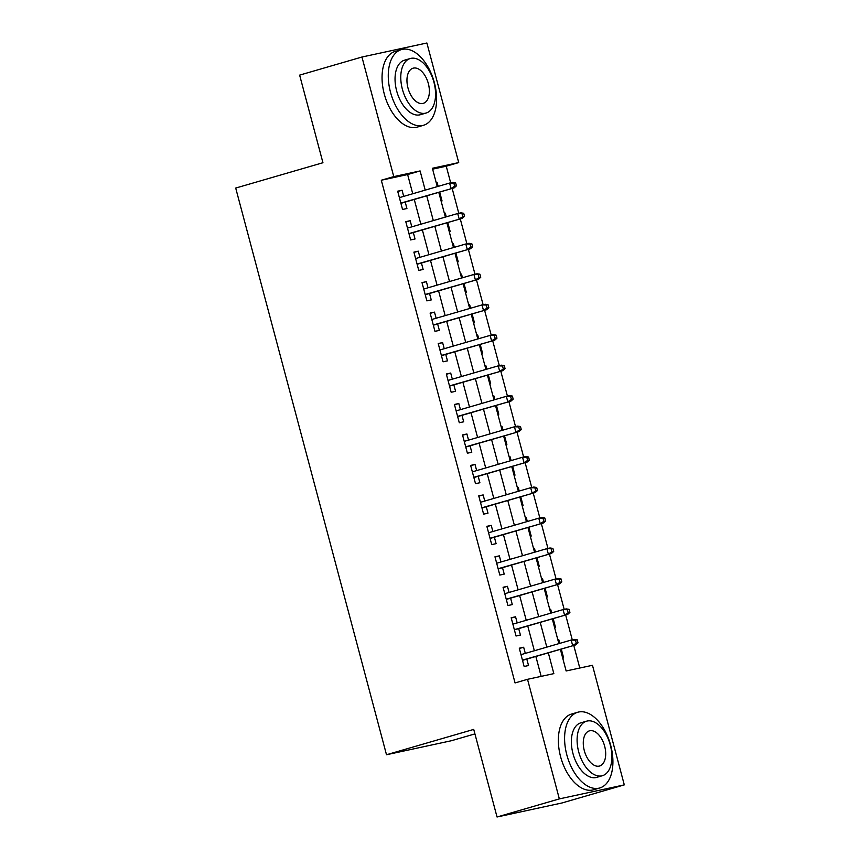 <?xml version="1.0" encoding="UTF-8"?>
<svg xmlns="http://www.w3.org/2000/svg" width="860" height="860" viewBox="0 0 860 860"><rect width="100%" height="100%" fill="white"/><g stroke="black" fill="none" stroke-linecap="round" stroke-linejoin="round"><path stroke-width="1.29" d="M474.924 733.903L451.435 740.718L386.495 754.747L235.704 188.06L322.941 162.723L299.635 75.121L361.952 57.029L426.893 43L458.713 162.583L432.387 168.27L437.267 186.631M450.672 182.814L446.254 166.206L458.713 162.583M579.78 668.037L573.77 645.451M572.265 639.818L565.665 614.986M564.16 609.353L557.559 584.52M556.054 578.887L549.443 554.055M547.949 548.422L541.338 523.579M539.843 517.957L533.232 493.113M531.738 487.491L525.127 462.648M523.633 457.025L517.021 432.182M515.527 426.549L508.916 401.717M507.421 396.084L500.81 371.251M499.305 365.618L492.705 340.775M491.2 335.153L484.599 310.31M483.094 304.687L476.483 279.844M474.989 274.222L468.377 249.378M466.883 243.745L460.272 218.913M458.778 213.28L452.166 188.447M560.387 649.343L566.138 670.972L592.476 665.296L624.295 784.879L559.344 798.897L527.524 679.314L553.851 673.627L548.325 652.847M559.344 798.897L497.037 817L561.978 802.971L624.295 784.879M525.299 653.385L523.665 647.247L519.279 648.193L524.138 666.478L528.534 665.533L526.814 659.093M517.193 622.919L515.559 616.781L511.173 617.727L516.032 636.013L520.429 635.067L518.709 628.628M509.088 592.454L507.454 586.316L503.068 587.262L507.927 605.547L512.313 604.591L510.603 598.151M500.982 561.988L499.348 555.85L494.962 556.796L499.821 575.071L504.207 574.125L502.498 567.686M492.877 531.523L491.243 525.385L486.857 526.331L491.716 544.606L496.102 543.66L494.392 537.221M484.771 501.047L483.137 494.919L478.74 495.865L483.61 514.14L487.996 513.194L486.287 506.755M476.655 470.581L475.021 464.443L470.635 465.4L475.505 483.675L479.891 482.729L478.181 476.289M468.55 440.116L466.915 433.977L462.529 434.923L467.399 453.209L471.785 452.263L470.065 445.824M460.444 409.65L458.81 403.512L454.424 404.458L459.294 422.744L463.68 421.798L461.96 415.348M452.338 379.185L450.704 373.046L446.318 373.992L451.177 392.278L455.574 391.321L453.854 384.882M444.233 348.719L442.599 342.581L438.213 343.527L443.072 361.802L447.469 360.856L445.749 354.417M436.127 318.254L434.493 312.115L430.108 313.062L434.966 331.337L439.352 330.39L437.643 323.951M428.022 287.777L426.388 281.639L422.002 282.596L426.861 300.871L431.247 299.925L429.538 293.486M419.916 257.312L418.283 251.174L413.896 252.12L418.755 270.405L423.142 269.459L421.432 263.02M411.811 226.846L410.177 220.708L405.78 221.654L410.65 239.94L415.036 238.994L413.327 232.555M436.278 182.922L437.17 182.664L438.159 186.373M441.126 201.143L442.04 200.939L439.675 192.07M444.383 213.387L445.276 213.129L446.265 216.838M449.232 231.609L450.145 231.404L447.781 222.536M452.489 243.853L453.381 243.595L454.37 247.304M457.337 262.074L458.251 261.881L455.886 253.012M460.605 274.318L461.487 274.06L462.476 277.769M465.454 292.54L466.356 292.346L463.991 283.477M468.711 304.784L469.603 304.526L470.581 308.235M473.559 323.005L474.462 322.812L472.108 313.943M476.816 335.26L477.708 335.002L478.687 338.711M481.664 353.471L482.567 353.277L480.213 344.409M484.922 365.726L485.814 365.468L486.803 369.176M489.77 383.936L490.673 383.743L488.319 374.874M493.027 396.191L493.919 395.933L494.908 399.642M497.875 414.412L498.779 414.208L496.424 405.339M501.133 426.657L502.025 426.399L503.014 430.108M505.981 444.878L506.884 444.685L504.53 435.805M509.238 457.122L510.13 456.864L511.119 460.573M514.087 475.344L515 475.15L512.635 466.281M517.344 487.588L518.236 487.33L519.225 491.038M522.192 505.809L523.106 505.615L520.741 496.747M525.449 518.064L526.341 517.795L527.331 521.504M530.298 536.274L531.211 536.081L528.846 527.212M533.565 548.529L534.447 548.271L535.436 551.98M538.414 566.74L539.317 566.546L536.952 557.678M541.671 578.995L542.563 578.737L543.541 582.446M546.519 597.216L547.422 597.012L545.068 588.143M549.776 609.461L550.669 609.202L551.647 612.911M554.625 627.682L555.528 627.478L553.173 618.609M446.254 166.206L432.612 169.151M436.267 182.857L437.17 182.664M444.373 213.323L445.276 213.129M452.478 243.788L453.381 243.595M460.584 274.254L461.487 274.06M468.689 304.73L469.603 304.526M476.795 335.196L477.708 335.002M484.9 365.661L485.814 365.468M493.006 396.127L493.919 395.933M501.122 426.592L502.025 426.399M509.227 457.058L510.13 456.864M517.333 487.534L518.236 487.33M525.438 518L526.341 517.795M533.544 548.465L534.447 548.271M541.649 578.93L542.563 578.737M549.755 609.396L550.669 609.202M557.861 639.861L558.774 639.668L559.763 643.377M562.73 658.147L563.633 657.954L561.279 649.085M412.746 193.747L407.629 174.548L381.302 180.224L515.065 682.937L527.524 679.314M541.155 676.368L535.866 656.459M534.35 650.762L527.76 625.994M526.234 620.296L519.644 595.529M518.129 589.82L511.539 565.063M510.023 559.355L503.433 534.597M501.917 528.889L495.328 504.121M493.812 498.424L487.222 473.656M485.706 467.958L479.117 443.19M477.601 437.493L471.011 412.725M469.495 407.027L462.906 382.259M461.39 376.551L454.8 351.794M453.274 346.085L446.684 321.328M445.168 315.62L438.579 290.852M437.063 285.154L430.473 260.387M428.957 254.689L422.367 229.921M420.852 224.224L414.262 199.455M403.695 196.381L402.071 190.243L397.675 191.189L402.544 209.475L406.93 208.528L405.221 202.078M497.037 817L473.731 729.409L386.495 754.747M381.302 180.224L393.762 176.612L361.952 57.029M425.206 190.135L420.099 170.925L393.762 176.612M546.809 647.139L540.22 622.371M538.704 616.674L532.114 591.906M530.598 586.208L524.009 561.44M522.482 555.743L515.892 530.975M514.377 525.266L507.787 500.509M506.271 494.801L499.681 470.044M498.166 464.335L491.576 439.567M490.06 433.87L483.471 409.102M481.955 403.404L475.365 378.637M473.849 372.939L467.26 348.171M465.744 342.463L459.154 317.706M457.638 311.997L451.048 287.24M449.522 281.532L442.932 256.774M441.416 251.066L434.827 226.298M433.311 220.601L426.721 195.833M438.783 192.328L445.373 217.096M446.888 222.794L453.478 247.562M454.994 253.27L461.583 278.027M463.11 283.736L469.689 308.493M471.215 314.201L477.805 338.969M479.321 344.666L485.911 369.435M487.426 375.132L494.016 399.9M495.532 405.597L502.122 430.365M503.637 436.074L510.227 460.831M511.743 466.539L518.333 491.296M519.848 497.005L526.438 521.773M527.954 527.47L534.544 552.238M536.07 557.936L542.649 582.704M544.176 588.401L550.765 613.169M552.281 618.867L558.871 643.635M407.629 174.548L420.099 170.925M397.761 191.49L402.071 190.243M557.882 639.926L558.774 639.668M405.866 221.966L410.177 220.708M413.972 252.431L418.283 251.174M422.077 282.897L426.388 281.639M430.183 313.363L434.493 312.115M438.288 343.828L442.599 342.581M446.394 374.293L450.704 373.046M454.51 404.759L458.81 403.512M462.615 435.235L466.915 433.977M470.721 465.701L475.021 464.443M478.827 496.166L483.137 494.919M486.932 526.632L491.243 525.385M495.037 557.097L499.348 555.85M503.143 587.563L507.454 586.316M511.248 618.039L515.559 616.781M519.354 648.505L523.665 647.247M400.91 203.336L454.209 187.846L400.846 203.111M454.671 186.222L456.423 185.846L455.617 182.793L453.865 183.169L454.671 186.222L451.048 188.533L449.597 183.051L399.395 197.628M453.865 183.169L449.597 183.051L452.758 182.363L455.617 182.793M454.209 187.846L456.423 185.846M434.375 82.71A39.431 22.414 73.8 0 0 401.437 49.579A39.431 22.414 73.8 0 0 390.494 92.181A39.431 22.414 73.8 0 0 423.432 125.313A39.431 22.414 73.8 0 0 434.375 82.71M401.437 49.579L395.202 51.396A39.431 22.414 73.8 0 0 384.269 93.998A39.431 22.414 73.8 0 0 417.207 127.119L423.432 125.313M426.087 113.047L420.357 114.713A28.391 16.136 -106.2 0 1 396.643 90.859A28.391 16.136 -106.2 0 1 404.512 60.189L410.252 58.523A28.391 16.136 73.8 0 0 402.373 89.193A28.391 16.136 73.8 0 0 426.087 113.047A28.391 16.136 73.8 0 0 433.967 82.367A28.391 16.136 73.8 0 0 410.252 58.523M407.984 87.978A18.296 10.395 73.8 0 0 423.27 103.35A18.296 10.395 73.8 0 0 428.344 83.581A18.296 10.395 73.8 0 0 413.069 68.209A18.296 10.395 73.8 0 0 407.984 87.978M610.697 745.373A39.431 22.414 73.8 0 0 577.759 712.241A39.431 22.414 73.8 0 0 566.815 754.843A39.431 22.414 73.8 0 0 599.753 787.975A39.431 22.414 73.8 0 0 610.697 745.373M577.759 712.241L571.524 714.058A39.431 22.414 73.8 0 0 560.58 756.66A39.431 22.414 73.8 0 0 593.529 789.781L599.753 787.975M602.409 775.709L596.679 777.375A28.391 16.136 -106.2 0 1 572.964 753.521A28.391 16.136 -106.2 0 1 580.833 722.841L586.574 721.185A28.391 16.136 73.8 0 0 578.694 751.855A28.391 16.136 73.8 0 0 602.409 775.709A28.391 16.136 73.8 0 0 610.288 745.029A28.391 16.136 73.8 0 0 586.574 721.185M584.305 750.64A18.296 10.395 73.8 0 0 599.592 766.013A18.296 10.395 73.8 0 0 604.666 746.243A18.296 10.395 73.8 0 0 589.39 730.871A18.296 10.395 73.8 0 0 584.305 750.64M409.016 233.802L462.315 218.322L408.962 233.587M462.777 216.688L464.529 216.311L463.723 213.258L461.971 213.645L462.777 216.688L459.165 218.999L457.703 213.517L407.5 228.094M461.971 213.645L457.703 213.517L460.863 212.828L463.723 213.258M462.315 218.322L464.529 216.311M417.121 264.267L470.431 248.787L417.068 264.052M470.882 247.153L472.635 246.777L471.828 243.735L470.076 244.111L470.882 247.153L467.27 249.464L465.808 243.982L415.606 258.57M470.076 244.111L465.808 243.982L468.969 243.305L471.828 243.735M470.431 248.787L472.635 246.777M425.227 294.733L478.536 279.253L425.173 294.518M478.988 277.619L480.751 277.242L479.934 274.2L478.181 274.576L478.988 277.619L475.376 279.93L473.914 274.447L423.711 289.035M478.181 274.576L473.914 274.447L477.074 273.77L479.934 274.2M478.536 279.253L480.751 277.242M433.332 325.198L486.642 309.718L433.279 324.983M487.093 308.084L488.856 307.708L488.039 304.666L486.287 305.042L487.093 308.084L483.481 310.406L482.019 304.913L431.817 319.501M486.287 305.042L482.019 304.913L485.18 304.236L488.039 304.666M486.642 309.718L488.856 307.708M441.438 355.675L494.747 340.184L441.384 355.449M495.209 338.56L496.962 338.173L496.145 335.131L494.392 335.507L495.209 338.56L491.587 340.872L490.125 335.389L439.922 349.966M494.392 335.507L490.125 335.389L493.285 334.701L496.145 335.131M494.747 340.184L496.962 338.173M449.554 386.14L502.853 370.649L449.49 385.914M503.315 369.026L505.067 368.65L504.261 365.597L502.498 365.973L503.315 369.026L499.692 371.337L498.23 365.855L448.028 380.432M502.498 365.973L498.23 365.855L501.391 365.167L504.261 365.597M502.853 370.649L505.067 368.65M457.66 416.606L510.958 401.115L457.595 416.39M511.421 399.491L513.173 399.115L512.366 396.062L510.603 396.449L511.421 399.491L507.798 401.803L506.336 396.32L456.133 410.897M510.603 396.449L506.336 396.32L509.496 395.632L512.366 396.062M510.958 401.115L513.173 399.115M465.765 447.071L519.064 431.591L465.701 446.856M519.526 429.957L521.278 429.581L520.472 426.528L518.709 426.915L519.526 429.957L515.903 432.268L514.452 426.786L464.25 441.373M518.709 426.915L514.452 426.786L517.602 426.108L520.472 426.528M519.064 431.591L521.278 429.581M473.871 477.536L527.169 462.056L473.806 477.321M527.631 460.423L529.384 460.046L528.577 457.004L526.825 457.38L527.631 460.423L524.009 462.734L522.558 457.251L472.355 471.839M526.825 457.38L522.558 457.251L525.718 456.574L528.577 457.004M527.169 462.056L529.384 460.046M481.976 508.002L535.275 492.522L481.923 507.787M535.737 490.888L537.489 490.512L536.683 487.469L534.931 487.846L535.737 490.888L532.125 493.199L530.663 487.717L480.46 502.304M534.931 487.846L530.663 487.717L533.823 487.039L536.683 487.469M535.275 492.522L537.489 490.512M490.082 538.467L543.391 522.987L490.028 538.252M543.842 521.364L545.595 520.977L544.788 517.935L543.036 518.311L543.842 521.364L540.231 523.675L538.769 518.182L488.566 532.77M543.036 518.311L538.769 518.182L541.929 517.505L544.788 517.935M543.391 522.987L545.595 520.977M498.187 568.944L551.496 553.453L498.133 568.718M551.948 551.83L553.711 551.443L552.894 548.4L551.142 548.777L551.948 551.83L548.336 554.141L546.874 548.659L496.671 563.236M551.142 548.777L546.874 548.659L550.034 547.971L552.894 548.4M551.496 553.453L553.711 551.443M506.293 599.409L559.602 583.918L506.239 599.183M560.053 582.295L561.817 581.919L561 578.866L559.247 579.242L560.053 582.295L556.442 584.606L554.979 579.124L504.777 593.701M559.247 579.242L554.979 579.124L558.14 578.436L561 578.866M559.602 583.918L561.817 581.919M514.398 629.875L567.707 614.395L514.344 629.66M568.17 612.761L569.922 612.384L569.105 609.332L567.353 609.718L568.17 612.761L564.547 615.072L563.085 609.589L512.883 624.166M567.353 609.718L563.085 609.589L566.245 608.901L569.105 609.332M567.707 614.395L569.922 612.384M522.514 660.34L575.813 644.86L522.45 660.125M576.275 643.226L578.028 642.85L577.211 639.797L575.458 640.184L576.275 643.226L572.653 645.538L571.191 640.055L520.988 654.643M575.458 640.184L571.191 640.055L574.351 639.378L577.211 639.797M575.813 644.86L578.028 642.85"/></g></svg>
